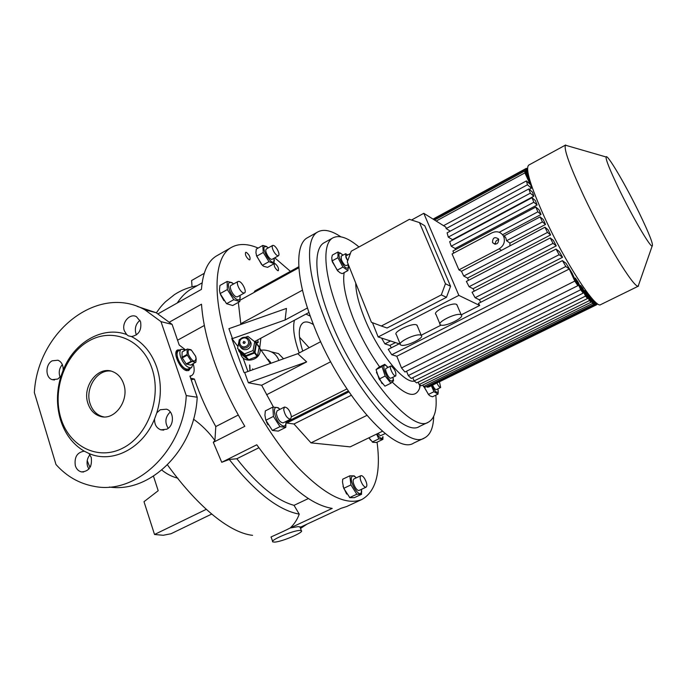 <?xml version="1.0" encoding="UTF-8"?>
<svg xmlns="http://www.w3.org/2000/svg" width="687" height="687" viewBox="0 0 687 687"><rect width="100%" height="100%" fill="white"/><g stroke="black" fill="none" stroke-linecap="round" stroke-linejoin="round"><path stroke-width="1.03" d="M270.996 363.26L269.897 361.276M268.274 359.43L270.876 363.303L266.822 358.425M252.627 368.842L252.868 369.735M185.052 370.01L188.753 369.177C184.803 369.752 181.179 366.283 177.89 358.777C176.593 354.629 176.825 351.959 178.577 350.756C173.777 352.689 180.982 368.73 186.958 369.391L191.536 367.682C187.594 368.249 183.979 364.771 180.69 357.257C179.384 353.109 179.608 350.439 181.351 349.245L185.438 350.061M181.351 349.245L177.194 351.512L175.863 353.41M188.547 354.681C187.448 350.155 188.478 348.747 191.63 350.464L195.537 356.158L196.053 358.477C194.807 362.83 192.308 361.568 188.547 354.681M191.63 350.464L195.658 356.278L196.207 358.889L195.889 362.143L190.625 365.123L186.203 363.938L191.261 361.207L195.658 362.41M191.098 349.76L187.362 349.013L182.098 352.01L187.362 349.013M187.122 349.271L187.087 354.475L182.038 357.214L182.27 357.893L187.319 355.153L187.087 354.475M186.684 364.35L191.733 361.62M187.319 355.153L191.261 361.207M182.27 357.893L186.203 363.938M182.098 352.01L182.038 357.214M193.056 363.818L191.536 367.682M364.625 478.59C366.935 482.824 367.442 485.675 366.162 487.135C365.14 487.444 363.887 486.473 362.401 484.232C360.091 479.981 359.576 477.13 360.864 475.679C361.894 475.378 363.148 476.349 364.625 478.59M366.162 487.135L359.129 490.424C358.09 490.741 356.836 489.779 355.351 487.547C353.041 483.304 352.543 480.453 353.848 478.994L360.864 475.679M395.746 375.935L390.56 378.314C388.258 377.979 384.213 368.996 386.094 368.395L390.783 366.034C388.928 366.618 392.99 375.617 395.274 375.961L395.746 375.935C396.339 372.526 394.845 369.22 391.281 366.008L390.783 366.034M529.514 180.913L529.96 180.672M436.159 221.051L524.894 172.884L524.902 170.934L530.33 182.69L531.394 188.229L529.308 189.354M528.835 188.942L530.321 193.167L448.276 237.101L447.117 232.833L528.835 188.942L532.511 192.162L533.825 196.216L452.484 239.651L452.604 240.098M532.021 197.701L533.816 202.227L451.196 246.195L449.676 241.661L532.021 197.701L535.388 200.604L537.088 205.027L455.137 248.514L455.515 249.63M453.729 253.082L452.939 250.995L535.808 207.053L539.012 209.75L541.021 214.473L502.601 234.722M504.705 236.165L503.348 235.83M545.53 224.451L542.438 221.927L540.128 216.903L543.237 219.479L545.53 224.451L509.96 243.069L509.9 245.525M435.824 395.171C437.155 409.735 434.665 418.744 428.336 422.196C412.458 433.6 362.805 375.695 339.146 313.401C323.483 273.795 321.98 243.095 333.118 237.762C339.49 234.722 348.103 237.796 358.975 246.977M419.508 426.429L419.405 426.481C403.097 438.074 353.178 380.546 329.777 318.364C314.26 278.828 313.057 248.05 324.453 242.58L333.023 237.814M414.33 381.113C403.638 383.844 377.086 350.714 363.99 316.922C358.554 303.053 355.806 291.777 355.737 283.078M379.653 366.901C369.134 352.165 360.314 335.943 353.204 318.244C345.441 298.029 342.427 282.812 344.17 272.61M639.185 283.293L638.189 286.144C633.921 288.248 604.783 240.622 583.924 196.336C569.901 166.28 563.735 149.234 565.427 145.206L568.252 146.022M600.73 304.599L600.696 304.616C595.921 309.579 565.083 262.434 544.43 217.101C530.441 185.919 525.194 168.598 528.681 165.129L565.676 144.983M619.004 189.08C610.073 170.479 605.762 159.779 606.071 156.98C606.896 152.995 625.445 184.545 639.142 212.764C649.413 234.035 653.741 245.165 652.126 246.161C649.662 246.29 632.143 216.268 619.004 189.08M401.079 345.149L400.512 344.865C396.597 342.547 416.262 333.066 420.762 335.136L421.243 335.385C425.073 337.755 405.759 347.081 401.079 345.149M417.395 326.05L416.537 324.874C412.002 322.701 392.414 332.207 396.365 334.638L400.16 343.989M440.711 324.985L440.315 324.771C436.193 322.383 456.683 312.345 460.908 314.706L461.226 314.895C465.254 317.325 445.124 327.201 440.711 324.985M457.233 305.509L456.512 304.384C452.252 301.902 431.84 311.975 435.996 314.466L439.929 323.86M540.128 216.903L504.344 235.753L505.864 238.028L506.568 240.742L509.96 243.069M499.131 248.84C503.854 245.757 505.374 241.652 503.7 236.526L503.356 235.839C500.548 231.777 496.761 230.772 492.012 232.816L452.072 253.958L458.925 269.879L499.131 248.84L501.458 250.369L461.466 271.262L458.925 269.879M468.603 280.262L467.521 278.072L550.605 234.928L548.037 229.716L544.946 227.217L501.458 250.369M492.519 242.408L492.708 242.76C496.503 245.087 498.479 243.902 498.607 239.205L498.453 238.904C494.657 236.517 492.673 237.685 492.519 242.408M274.139 252.138C272.215 248.711 271.726 246.478 272.679 245.422C273.812 245.113 275.272 246.307 277.059 249.02C278.974 252.438 279.454 254.671 278.51 255.727C277.385 256.045 275.925 254.851 274.139 252.138M278.51 255.727L272.104 259.317C270.961 259.643 269.493 258.458 267.707 255.753C265.783 252.335 265.311 250.102 266.281 249.037L272.679 245.422M238.715 350.859L245.482 356.227L248.093 359.653L241.403 354.337L238.715 350.859L238.604 349.812M254.662 341.688L259.549 346.883L260.004 348.661C262.245 359.722 244.074 365.003 240.768 354.26L240.433 353.084M240.398 346.849C241.979 349.417 244.297 350.241 247.346 349.314C250.077 348.017 251.313 345.93 251.064 343.053L249.561 340.194M245.645 346.497C251.227 344.522 248.093 335.934 242.666 338.296C237.101 340.245 240.201 348.85 245.645 346.497M242.528 337.575C246.375 336.587 248.857 337.91 249.974 341.533C250.223 344.427 248.977 346.523 246.238 347.82C242.468 348.807 239.995 347.536 238.818 344.024C238.483 341.07 239.72 338.923 242.528 337.575M244.529 343.414L243.035 342.641L243.782 341.362L245.276 342.143L244.529 343.414M291.417 416.554L290.584 419.147C287.372 418.727 285.062 415.541 283.671 409.581L284.512 407.039C287.716 407.443 290.017 410.611 291.417 416.554M290.584 419.147L283.181 422.866C279.935 422.471 277.625 419.293 276.26 413.342L277.127 410.783L284.512 407.039M266.857 246.788L268.308 247.887L266.857 246.788L264.538 246.642C261.378 249.261 271.253 265.191 273.847 261.678L274.13 258.183M266.513 246.453L262.812 245.431L263.25 252.49L268.952 261.678L274.122 263.696L274.139 258.175M356.227 477.869L354.973 476.752C353.393 475.653 352.302 475.765 351.684 477.07C349.168 482.137 359.378 498.273 361.302 492.304L361.517 489.307M349.846 475.799L350.92 484.928L356.819 494.245L361.534 494.314L354.389 497.646L349.855 497.697L343.723 488.32L342.504 482.128L342.701 479.191L349.846 475.799L354.234 475.868L356.27 477.851M343.028 486.25L346.617 494.073M279.875 409.392L278.81 408.507C271.906 403.149 273.641 418.666 280.691 424.532C283.903 427.031 285.672 426.481 286.015 422.883L285.938 421.475M279.987 409.332L278.123 407.674L272.842 407.073L273.417 416.416L279.961 426.636L272.378 430.44L265.843 420.255L264.924 415.334L265.319 410.912L272.842 407.073M266.487 421.895L267.956 424.824M243.421 292.937C240.072 292.112 235.564 282.451 238.063 281.464L239.196 281.447C242.563 282.348 247.002 291.915 244.52 292.911L243.421 292.937M238.063 281.464L231.038 285.397C228.505 286.393 232.996 296.045 236.371 296.844L237.479 296.801L244.52 292.911M233.537 283.997L232.3 283.061C228.522 281.335 227.5 283.473 229.235 289.467C232.086 297.849 240.553 303.577 240.158 296.973L239.995 295.41M233.64 283.937L231.854 282.589L227.114 281.447L227.337 289.553L220.132 293.581L219.445 289.991L219.96 285.466L227.114 281.447M368.893 437.817L370.654 440.23M376.57 434.098L378.82 438.864L382.908 439.371L376.399 442.505L372.749 442.282L368.928 437.799M376.897 433.944C380.143 438.658 382.144 439.551 382.899 436.614L382.908 439.371M385.209 433.583L380.418 435.747L377.841 433.488M274.594 542.103L272.833 541.914C269.227 540.557 292.774 530.493 299.738 530.433L301.318 530.63C304.779 532.039 281.859 541.863 274.594 542.103M272.636 541.356L271.133 537.088C269.261 537.5 281.009 532.769 290.266 527.951L290.257 527.951C294.302 524.112 297.299 519.509 299.249 514.142C278.407 510.295 255.083 492.081 229.278 459.483L221.738 462.291L256.775 444.781C284.976 483.657 310.12 504.868 332.207 508.397L290.257 527.951L298.356 526.594L300.064 527.144M180.149 349.898L177.547 349.992C172.205 352.139 180.217 369.975 186.864 370.688L188.848 370.456L190.342 368.326M188.367 370.654L189.423 368.825M179.23 350.404L177.1 350.293M206.177 509.376L154.523 534.486L163.231 535.276L171.003 533.739L211.622 514.099M126.631 334.517L128.332 335.84L131.457 336.561C138.808 335.084 141.84 330.112 140.552 321.645L136.464 316.681C129.817 312.868 121.307 322.821 124.338 330.791L126.631 334.517C102.698 325.629 74.136 342.22 63.135 370.224C63.367 365.235 61.658 361.903 58.009 360.22L52.203 360.812C45.239 364.316 45.248 377.773 52.246 379.662L57.82 379.026L61.023 376.038C56.489 390.894 56.3 405.485 60.482 419.791C64.973 433.978 72.899 444.437 84.269 451.179C77.133 452.295 74.153 457.156 75.338 465.743C76.489 469.161 78.558 471.222 81.538 471.917C89.121 471.402 92.35 466.567 91.225 457.405L88.975 453.489C112.342 463.948 142.862 448.422 154.566 418.933C154.395 424.463 156.481 428.095 160.827 429.83L166.752 429.22C174.421 425.708 174.232 411.401 166.52 409.194L160.26 409.744L156.791 412.844L154.566 418.933M88.881 469.049L87.567 466.284C86.442 461.947 87.24 458.1 89.98 454.751M168.195 428.284C164.562 422.342 165.258 416.897 170.282 411.951M60.113 377.189C58.438 372.603 59.176 368.404 62.328 364.582M136.498 334.878L135.854 333.375C134.532 328.085 135.914 323.723 139.993 320.305M151.99 368.481C142.407 339.438 112.531 327.21 88.821 341.01C64.964 354.406 52.109 389.958 60.868 418.16C69.267 446.533 98.138 461.149 123.05 447.993C148.1 435.257 161.952 397.318 151.99 368.481M156.791 412.844C161.522 397.198 161.522 382.032 156.782 367.339C151.681 352.895 143.24 342.633 131.457 336.561M61.023 376.038L63.135 370.224M87.936 403.398C90.177 410.062 94.205 414.347 100.001 416.27C114.343 421.423 129.791 400.461 123.66 383.921C121.565 377.867 117.958 373.788 112.823 371.684C98.258 365.244 81.822 386.369 87.936 403.398M103.797 416.889L102.14 416.502C96.343 414.587 92.324 410.311 90.091 403.664C84.759 388.576 97.116 369.117 110.899 371.083M191.201 379.825L194.412 379.035L194.747 380.014C200.209 395.686 207.225 411.204 215.795 426.558L238.295 415.017M249.132 259.78L249.87 259.789C250.54 257.35 249.372 254.877 246.375 252.378L245.62 252.361C244.958 254.817 246.135 257.29 249.132 259.78M277.711 270.652L278.347 270.661C278.931 268.325 277.823 265.955 275.015 263.559L274.362 263.542C273.787 265.886 274.903 268.256 277.711 270.652M433.686 416.442C433.385 427.786 430.311 434.957 424.454 437.963C406.318 450.998 350.121 386.463 323.86 316.406C306.539 272.095 305.363 237.917 318.021 231.802C323.843 228.857 331.435 230.514 340.804 236.783M413.883 442.978L413.763 443.038C395.059 456.323 338.519 392.303 312.602 322.392C295.479 278.175 294.697 243.902 307.69 237.599L317.909 231.863M377.06 442.188C381.01 472.312 375.978 491.394 361.963 499.432C346.394 505.967 324.977 495.233 297.694 467.22C271.751 439.216 245.74 395.257 230.909 353.796C211.141 299.154 213.468 256.449 231.742 247.226C239.016 243.335 247.818 243.619 258.149 248.067M274.731 257.84L290.438 271.348M204.219 273.34L191.604 280.519L192.059 286.814M158.104 313.787L201.446 289.373C202.82 271.949 207.998 260.716 216.989 255.658L231.579 247.311M221.738 462.291L213.305 442.325L244.812 426.309C232.404 405.605 222.33 384.342 214.593 362.538C207.019 340.812 202.665 321.361 201.514 304.204L169.577 322.031M299.206 352.938C294.13 338.725 292.542 327.828 294.448 320.236M305.981 314.062L310.275 316.132M259.798 347.236L260.888 338.202M283.533 358.777L278.467 353.59L273.031 352.259M348.3 264.486L346.265 265.594C344.805 265.577 343.199 263.671 341.43 259.866L341.138 256.165L345.621 253.709L345.93 257.402L347.57 260.51M347.742 254.946L345.621 253.709M342.933 255.178L340.7 253.348C338.88 252.756 338.493 254.293 339.55 257.943C343.311 266.367 346.265 269.553 348.395 267.501L348.069 264.615M342.014 254.259L338.021 251.983L337.918 257.711L342.916 267.071L347.94 270.566L348.352 265.938M331.881 259.935L332.362 261.884L338.047 271.288M347.94 270.566L342.238 273.658L339.833 272.645L337.171 270.197L332.182 260.854L331.735 257.814L332.328 255.109L338.021 251.983M436.941 383.114C438.418 386.094 439.654 387.554 440.659 387.494L436.322 389.615C435.318 389.675 434.072 388.224 432.595 385.252M440.659 387.494L439.457 381.878M431.797 385.639C434.905 391.47 437.035 393.453 438.177 391.599L437.945 388.816M431.427 385.819L433.961 391.719L438.023 394.098L438.203 390.285M423.879 386.678L428.808 394.939M438.023 394.098L432.509 396.785L430.071 395.935L428.422 394.424L424.077 386.729M388.043 367.416L385.828 365.501C380.847 362.659 386.266 378.683 391.135 381.113L393.213 380.246L393.007 377.309M384.729 364.333L382.049 366.575L385.158 376.055L390.929 383.174L384.926 386.163L379.138 379.069L376.064 369.597L378.795 367.33L384.729 364.333L387.322 366.635M382.075 383.612L376.433 372.32M382.049 366.575L376.064 369.597M385.158 376.055L379.138 379.069M390.929 383.174L393.522 380.787L393.213 378.46M433.961 391.719L428.422 394.424M342.916 267.071L337.171 270.197M337.918 257.711L332.182 260.854M278.922 360.426C277.376 356.398 274.809 353.53 271.21 351.821C267.08 350.112 263.379 349.649 260.107 350.413M299.515 337.231L309.133 347.742M302.727 351.1C297.952 335.582 298.175 326.076 303.388 322.589C305.998 321.301 309.356 321.98 313.47 324.633M249.913 370.782L249.621 364.943M250.034 370.748L249.819 365.209M254.207 292.387L254.714 291.082L298.802 266.728M382.419 431.273L350.172 446.868L310.988 442.866L293.967 423.991L287.029 423.08L285.99 421.99M346.737 506.508L341.121 508.286L300.133 527.333M256.947 343.131L258.26 342.427L257.702 339.902M256.397 255.409L261.549 264.461M273.452 407.056L261.653 385.252L248.376 382.779L306.651 361.894L297.772 353.693L320.717 341.679M232.472 338.579L285.096 319.987L286.445 308.42L228.917 328.678L232.472 338.579L231.751 338.399L244.014 372.491L244.727 372.637L248.376 382.779M238.346 302.4L240.871 324.47M220.587 294.757L223.919 300.674M242.958 357.661L247.93 371.495M237.951 346.523L231.751 338.399M244.727 372.637L297.772 353.693M285.096 319.987L307.484 307.956M308.987 312.456L254.542 341.594M298.862 267.732L240.072 300.193M258.26 342.427L254.697 341.516M306.651 361.894L261.653 385.252M346.866 388.945L291.434 416.846M286.668 422.084L288.248 421.148L288.617 422.144L287.029 423.08M348.24 391.006L288.248 421.148M109.422 487.04C150.556 493.326 194.807 449.358 197.203 397.241L186.254 395.575C183.747 450.105 136.387 495.293 94.119 486.344C79.263 483.622 66.553 476.349 55.991 464.515L34.35 392.552C37.656 331.297 98.172 283.585 144.88 309.803L160.99 321.645L172.111 324.401L156.155 312.722L137.22 306.402M186.254 395.575L160.99 321.645M190.033 376.442L191.604 375.6L189.904 376.047L197.203 397.241M172.111 324.401L179.204 345.003L185.636 349.958M167.482 464.901C195.649 503.949 228.101 532.614 252.567 535.336M190.617 378.125L194.412 379.035M202.115 282.881L191.639 288.798C186.246 291.829 181.445 296.569 177.22 303.019M213.305 442.325L214.919 440.513C208.814 432.132 201.677 425.013 193.511 419.182M214.919 440.513L215.795 426.558M258.879 447.761L236.843 458.744C257.427 485.013 276.492 500.54 294.027 505.34L308.394 498.547M299.249 514.142L294.027 505.34M236.843 458.744L229.278 459.483M204.348 325.466L177.555 340.211M88.975 453.489L84.269 451.179M177.916 478.229C172.033 476.735 166.675 474.013 161.831 470.063M153.476 476.185L158.199 490.707L143.995 501.69L154.523 534.486M90.744 466.035L89.611 466.628L90.461 466.662M87.215 460.625L89.611 466.628M191.604 375.6C194.327 373.814 194.876 369.846 193.245 363.706M378.82 438.864L372.26 442.024M227.337 289.553L233.752 299.695L226.547 303.688L220.132 293.581M233.752 299.695L239.823 301.584L232.67 305.526L226.547 303.688M239.823 301.584L240.055 295.384M273.417 416.416L265.843 420.255M279.961 426.636L285.792 427.357L278.278 431.118L272.378 430.44M285.792 427.357L285.998 421.449M350.92 484.928L343.723 488.32M356.819 494.245L349.614 497.611M361.534 494.314L361.542 489.29M366.764 415.455L310.988 442.866M351.203 395.334L293.967 423.991M348.841 391.908L288.617 422.144M262.812 245.431L256.285 249.123L255.925 252.636L256.68 256.191L263.25 252.49M268.952 261.678L262.382 265.354L256.68 256.191M274.122 263.696L267.604 267.337L263.739 266.333L262.382 265.354M245.551 337.231L247.861 336.329L254.74 341.748L256.002 343.56L254.319 352.328L245.774 355.677L237.573 348.481L238.741 342.504M254.74 341.748L253.048 350.559L254.319 352.328M253.048 350.559L244.443 353.934L245.774 355.677M244.443 353.934L237.573 348.481M238.956 341.405L239.291 339.687L240.029 339.395M256.44 343.251L254.989 352.5L257.488 355.969L259.128 347.382L256.44 343.251L254.989 342.1M256.646 343.826L259.128 347.382M246.109 356.313L254.568 352.998L257.075 356.459L248.711 359.739L245.482 356.227M248.711 359.739L248.093 359.653M257.488 355.969L257.075 356.459M254.989 352.5L254.568 352.998M498.736 239.548C496.229 240.124 495.172 241.678 495.567 244.203M351.229 251.219L347.287 261.945L371.427 322.315L381.311 326.007L441.32 294.903L445.451 283.74L419.474 222.588L409.4 219.342L351.229 251.219M381.311 326.007L387.056 328.008L446.473 297.308L450.56 286.273L424.789 225.783L419.474 222.588M347.699 260.828L345.776 256.028L350.396 253.494M411.53 220.029L423.793 213.314L458.856 295.393L378.159 336.965L372.457 322.701M450.56 286.273L445.451 283.74M446.473 297.308L441.32 294.903M418.194 382.17L419.156 384.54L421.389 385.733L591.069 302.203L586.458 292.258L584.749 290.481L589.429 300.588L591.069 302.203M419.156 384.54L589.429 300.588M412.793 377.687L414.115 380.942L416.683 382.917L587.548 298.519L582.756 288.171L580.584 285.423L585.522 296.097L587.548 298.519M414.115 380.942L585.522 296.097M406.541 371.229L408.284 375.557L411.255 378.451L583.203 293.117L578.068 282.013L575.328 278.072L580.721 289.742L583.203 293.117M408.284 375.557L580.721 289.742M399.19 343.801L388.258 349.365L391.762 354.75L565.822 266.479L569.257 269.012L396.794 356.252L401.509 367.949L404.978 372.01L577.879 285.672L572.125 273.211L566.036 263.319L562.438 260.631L478.453 303.414L479.689 305.475L461.217 314.869M401.509 367.949L574.821 281.069L577.879 285.672M594.976 304.856L427.237 387.193L428.834 386.97L595.895 304.985L594.976 304.856L592.022 298.493M596.78 303.199L597.209 304.118L596.659 304.745L430.268 386.266M423.793 213.314L445.846 227.114L446.138 228.582L450.26 231.141M443.544 225.671L526.397 180.921L527.487 184.76L446.138 228.582M382.393 338.339L381.878 338.614L384.9 343.869L390.534 340.984M441.097 325.106L421.183 335.239M562.438 260.631L565.822 266.479M433.042 219.101L526.422 168.306L527.522 168.813M433.514 219.393L525.186 169.543L525.692 168.71L433.05 219.101M524.902 170.934L434.536 220.038M526.397 180.921L530.166 184.296L524.894 172.884M525.692 168.71L528.294 174.326M529.333 178.508L525.186 169.543M527.719 171.115L526.422 168.306M396.794 356.252L391.762 354.75M556.058 249.072L559.355 251.614L562.541 257.299L559.115 254.705L556.058 249.072L472.063 292.25L475.112 297.703L559.115 254.705M391.375 347.777L389.873 345.441L384.9 343.869M389.873 345.441L395.463 342.59M550.244 237.942L553.396 240.424L556.247 245.869L553.035 243.37L550.244 237.942L466.379 281.421L469.092 286.702L553.035 243.37M544.946 227.217L547.487 232.438L550.605 234.928M527.487 184.76L531.394 188.229M530.321 193.167L533.825 196.216M533.816 202.227L537.088 205.027M535.808 207.053L537.869 211.836L541.021 214.473M596.659 304.745L595.38 302.005M593.766 300.408L595.895 304.985M427.237 387.193L426.893 386.352M569.257 269.012L574.821 281.069M574.547 278.458L575.328 278.072M579.819 285.809L580.584 285.423M584.002 290.859L584.749 290.481M587.265 293.993L588.175 293.77M588.003 293.632L592.563 303.474L593.843 304.341L590.03 296.114M593.843 304.341L425.433 387.064L423.518 386.592L592.563 303.474M422.874 385.003L423.518 386.592M420.341 385.209L419.697 387.949C415.987 398.151 406.85 396.21 392.286 382.144M537.869 211.836L499.217 232.266M461.466 271.262L463.725 276.045L547.487 232.438M480.78 302.228L479.303 299.79L475.112 297.703M479.303 299.79L562.541 257.299M474.305 291.099L473.017 288.729L469.092 286.702M473.017 288.729L556.247 245.869M467.521 278.072L463.725 276.045M448.276 237.101L452.484 239.651M451.196 246.195L455.137 248.514M542.438 221.927L506.568 240.742M479.689 305.475L458.856 295.393M400.152 344.11L378.159 336.965M302.478 290.163L240.742 323.74M330.67 361.748L266.565 394.767M606.071 156.98L565.427 145.206M494.855 244.177L492.708 242.76M243.035 342.641L243.576 343.371M249.974 341.533L251.064 343.053M274.336 259.995L274.439 260.433M278.81 408.507L278.123 407.674M232.3 283.061L231.854 282.589M382.899 436.614L383.02 437.413M83.608 471.995L81.538 471.917M163.755 430.122L160.827 429.83M54.471 379.988L52.246 379.662M131.629 336.561L128.332 335.84M102.14 416.502L100.001 416.27M424.454 437.963L413.763 443.038M340.7 253.348L340.254 252.953M438.177 391.599L438.263 392.397M385.828 365.501L384.694 364.402M393.213 380.246L393.333 381.139M348.395 267.501L348.472 268.016M271.21 351.821L278.467 353.59M361.963 499.432L346.549 506.594M156.155 312.722L144.88 309.803M156.387 312.843C160.861 306.411 161.325 306.093 165.327 301.911L174.489 294.586C181.497 290.06 189.002 287.114 197.023 285.749M306.909 524.181L300.537 528.449M301.318 530.63L299.91 526.723M286.015 422.883L286.135 423.372M354.973 476.752L354.234 475.868M361.568 491.025L361.697 491.78M260.004 348.661L270.36 363.483M505.52 237.35L503.356 235.839M461.226 314.895L456.838 304.573M421.243 335.385L417.018 325.14M652.126 246.161L638.189 286.144M638.549 286.067L600.696 304.616M419.68 384.849L419.697 387.949M428.336 422.196L419.405 426.481M420.289 385.184L419.688 385.476"/></g></svg>

